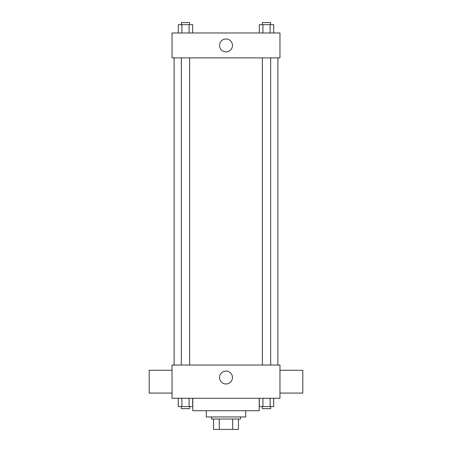 <?xml version="1.0" encoding="UTF-8"?>
<svg xmlns="http://www.w3.org/2000/svg" width="452" height="452" viewBox="0 0 452 452"><rect width="100%" height="100%" fill="white"/><g stroke="black" fill="none" stroke-linecap="round" stroke-linejoin="round"><path stroke-width="0.68" d="M232.695 419.021L232.695 429.4L213.547 429.4L213.547 419.021M232.695 429.4L238.453 429.4L238.453 419.021L238.453 429.4M240.526 416.947L240.526 419.021L211.474 419.021L211.474 416.947M219.305 419.021L219.305 429.4M245.718 410.721L245.718 416.947L206.281 416.947L206.281 410.721M259.211 398.268L259.211 410.721L192.789 410.721L192.789 398.268M279.963 398.268L172.037 398.268L172.037 365.058L279.963 365.058L279.963 398.268M232.464 377.51A6.464 6.464 0 0 1 222.768 383.11A6.464 6.464 0 0 1 222.768 371.917A6.464 6.464 0 0 1 232.464 377.51M279.963 393.076L302.795 393.076L302.795 370.25L279.963 370.25M172.037 370.25L149.205 370.25L149.205 393.076L172.037 393.076M277.89 57.884L277.89 365.058M262.363 365.058L262.363 57.884M189.637 57.884L189.637 365.058M279.963 57.884L172.037 57.884L172.037 32.979L279.963 32.979L279.963 57.884M232.464 45.432A6.464 6.464 0 0 1 222.768 51.025A6.464 6.464 0 0 1 222.768 39.832A6.464 6.464 0 0 1 232.464 45.432M273.703 32.979L273.703 24.674L259.324 24.674L259.324 32.979M270.11 24.674L270.11 32.979M262.917 24.674L262.917 32.979M262.363 24.674L262.363 22.6L270.663 22.6L270.663 24.674M192.676 32.979L192.676 24.674L178.297 24.674L178.297 32.979M189.083 24.674L189.083 32.979M181.89 24.674L181.89 32.979M181.337 24.674L181.337 22.6L189.637 22.6L189.637 24.674M273.703 398.268L273.703 406.568L259.324 406.568L259.324 398.268M270.11 398.268L270.11 406.568M262.917 398.268L262.917 406.568M270.663 406.568L270.663 408.648L262.363 408.648L262.363 406.568M192.676 398.268L192.676 406.568L178.297 406.568L178.297 398.268M189.083 398.268L189.083 406.568M181.89 398.268L181.89 406.568M189.637 406.568L189.637 408.648L181.337 408.648L181.337 406.568M174.11 57.884L174.11 365.058M270.663 365.058L270.663 57.884M181.337 57.884L181.337 365.058"/></g></svg>
